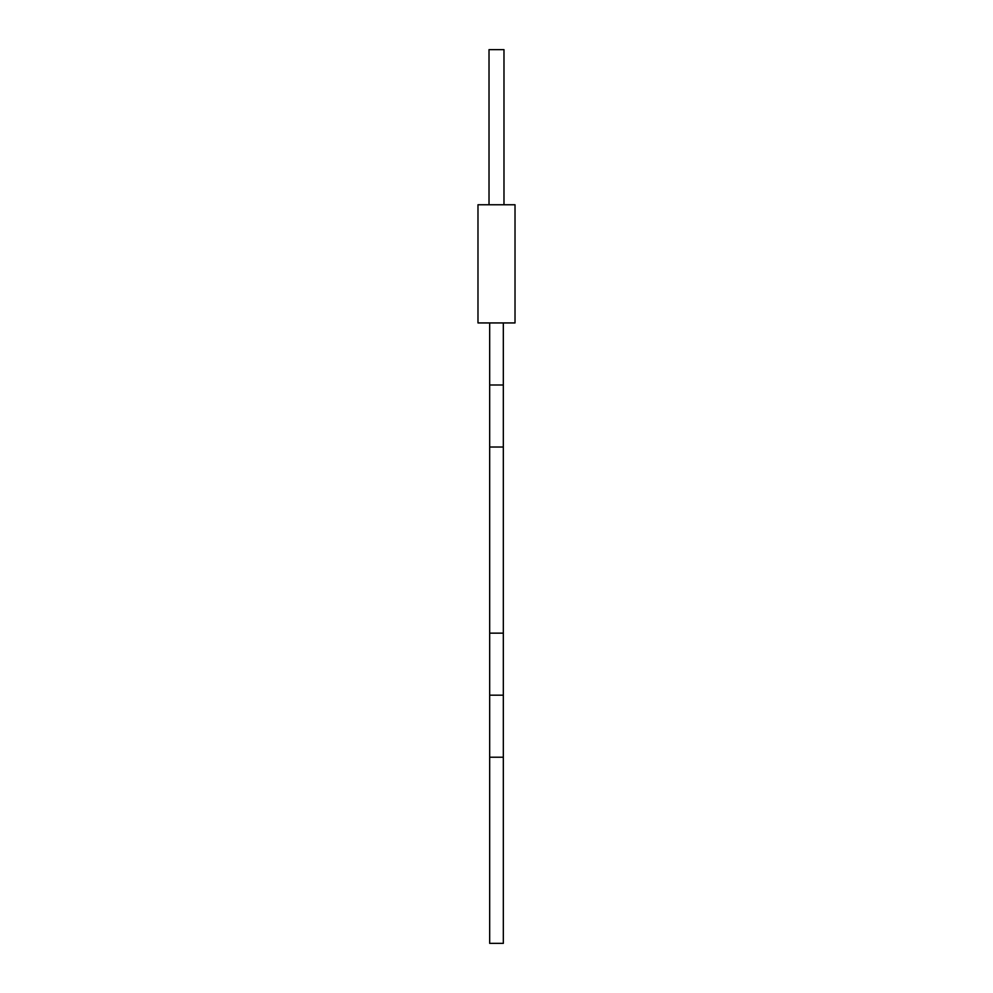 <?xml version="1.0" encoding="UTF-8"?>
<svg xmlns="http://www.w3.org/2000/svg" width="993" height="993" viewBox="0 0 993 993"><rect width="100%" height="100%" fill="white"/><g stroke="black" fill="none" stroke-linecap="round" stroke-linejoin="round"><path stroke-width="1.49" d="M496.5 322.936L477.981 322.936L477.981 204.757L515.019 204.757L515.019 322.936L496.5 322.936M503.985 204.757L503.985 49.65L489.015 49.65L489.015 204.757M489.673 447.024L503.327 447.024L503.327 633.149L489.673 633.149L489.673 695.187L503.327 695.187L503.327 633.149L489.673 633.149L489.673 384.986L503.327 384.986L503.327 322.936M489.673 757.225L503.327 757.225L503.327 943.35L489.673 943.35L489.673 695.187M489.673 322.936L489.673 384.986M503.327 447.024L503.327 384.986M503.327 757.225L503.327 695.187"/></g></svg>
